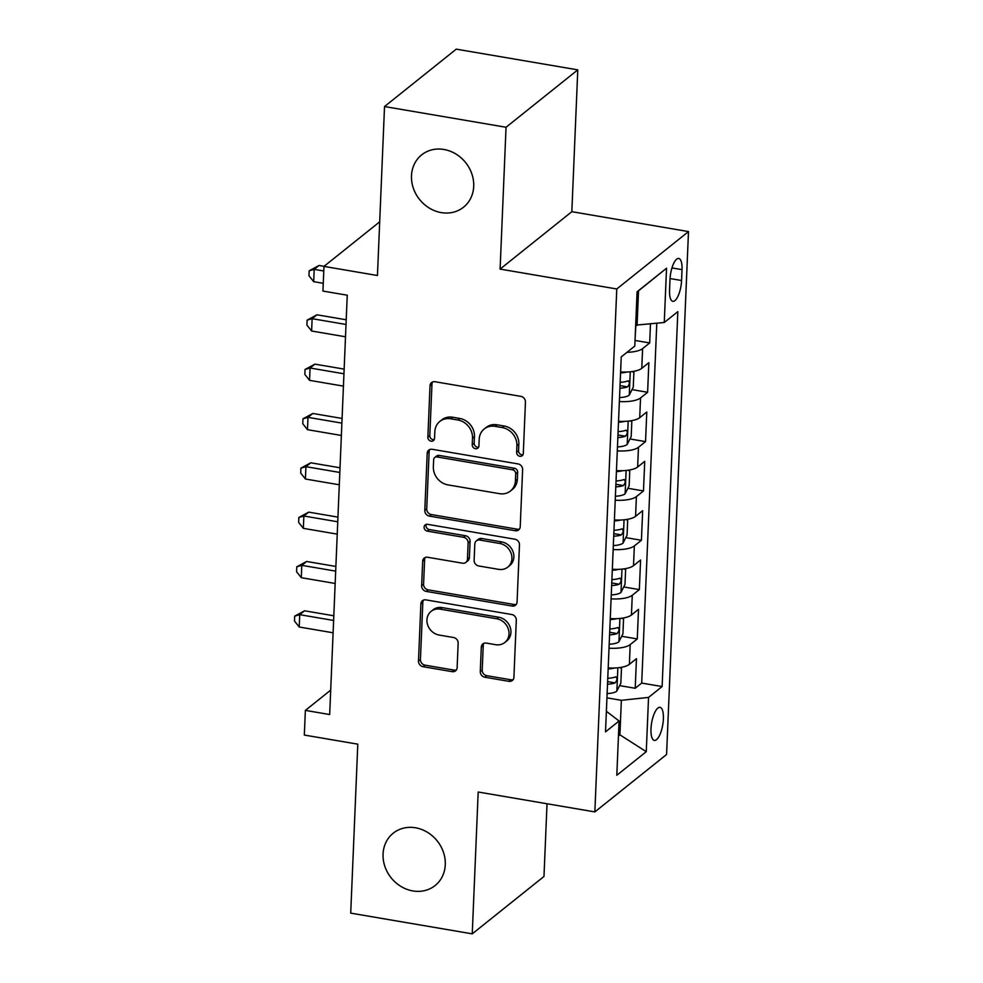 <?xml version="1.0" encoding="UTF-8"?>
<svg xmlns="http://www.w3.org/2000/svg" width="983" height="983" viewBox="0 0 983 983"><rect width="100%" height="100%" fill="white"/><g stroke="black" fill="none" stroke-linecap="round" stroke-linejoin="round"><path stroke-width="1.47" d="M519.81 456.284A3.6 3.17 -128.7 0 0 523.3 453.47L525.45 402.022A5.136 4.522 -128.7 0 0 520.879 396.37L435.002 381.723A5.136 4.522 -128.7 0 0 430.026 385.754L427.863 437.202A3.6 3.17 -128.7 0 0 433.454 440.581A3.6 3.17 -128.7 0 0 434.547 438.344L434.83 431.684A16.453 14.487 -128.7 0 1 439.819 421.437A16.453 14.487 -128.7 0 1 450.742 418.795L457.906 420.011A16.453 14.487 -128.7 0 1 472.516 438.111L472.245 444.771A3.6 3.17 -128.7 0 0 477.836 448.15A3.6 3.17 -128.7 0 0 478.918 445.901L479.2 439.254A16.453 14.487 -128.7 0 1 484.189 429.006A16.453 14.487 -128.7 0 1 495.125 426.352L502.276 427.58A16.453 14.487 -128.7 0 1 516.898 445.668L516.616 452.327A3.6 3.17 -128.7 0 0 519.81 456.284M484.189 429.006L486.13 427.458A16.453 14.487 -128.7 0 1 497.054 424.803L504.218 426.02A16.453 14.487 -128.7 0 1 518.84 444.119L518.557 450.779A3.6 3.17 -128.7 0 0 522.993 454.711M432.68 381.932A5.136 4.522 -128.7 0 0 431.967 384.206L429.804 435.653A3.6 3.17 -128.7 0 0 434.253 439.585M439.819 421.437L441.76 419.888A16.453 14.487 -128.7 0 1 452.684 417.234L459.847 418.463A16.453 14.487 -128.7 0 1 474.457 436.563L474.187 443.21A3.6 3.17 -128.7 0 0 478.623 447.142M415.49 827.784A33.52 29.515 -128.7 0 0 393.225 833.191A33.52 29.515 -128.7 0 0 384.894 866.465A33.52 29.515 -128.7 0 0 412.848 890.93A33.52 29.515 -128.7 0 0 435.113 885.536A33.52 29.515 -128.7 0 0 443.444 852.261A33.52 29.515 -128.7 0 0 415.49 827.784M443.923 149.465A33.52 29.515 -128.7 0 0 421.658 154.872A33.52 29.515 -128.7 0 0 413.327 188.134A33.52 29.515 -128.7 0 0 441.281 212.611A33.52 29.515 -128.7 0 0 463.546 207.204A33.52 29.515 -128.7 0 0 471.877 173.942A33.52 29.515 -128.7 0 0 443.923 149.465M663.39 718.917A16.76 5.652 99.7 0 0 659.998 707.367A16.76 5.652 99.7 0 0 650.979 728.845A16.76 5.652 99.7 0 0 654.371 740.408A16.76 5.652 99.7 0 0 663.39 718.917M480.282 671.573A5.136 4.522 -128.7 0 0 484.84 677.226L508.936 681.33A5.136 4.522 -128.7 0 0 513.912 677.312L516.308 620.162A5.136 4.522 -128.7 0 0 511.738 614.51L425.86 599.876A5.136 4.522 -128.7 0 0 420.884 603.906L418.488 661.043A5.136 4.522 -128.7 0 0 423.059 666.695L452.155 671.659A5.136 4.522 -128.7 0 0 457.132 667.629L458.164 643.177A5.136 4.522 -128.7 0 0 453.593 637.525L439.155 635.055A13.75 12.103 -128.7 0 1 427.691 625.016A13.75 12.103 -128.7 0 1 431.107 611.365A13.75 12.103 -128.7 0 1 440.249 609.153L496.784 618.786A13.75 12.103 -128.7 0 1 508.248 628.825A13.75 12.103 -128.7 0 1 504.832 642.477A13.75 12.103 -128.7 0 1 495.702 644.701L486.278 643.091A5.136 4.522 -128.7 0 0 481.301 647.121L480.282 671.573L482.211 670.025A5.136 4.522 -128.7 0 0 486.782 675.677L510.877 679.781A5.136 4.522 -128.7 0 0 513.2 679.572M506.048 127.262L500.101 269.096L571.836 211.689L577.783 69.867L506.048 127.262L384.525 106.545L377.447 275.51L323.972 266.393L322.94 291.066L347.245 295.207L329.674 714.53L305.369 710.39L304.325 735.063L357.8 744.168L350.722 913.133L472.245 933.85L543.98 876.455L547.027 803.75M500.101 269.096L616.771 288.977L594.85 811.909L478.193 792.015L472.245 933.85M515.252 530.734A5.136 4.522 -128.7 0 0 520.228 526.704L522.624 469.567A5.136 4.522 -128.7 0 0 518.053 463.915L432.164 449.28A5.136 4.522 -128.7 0 0 427.2 453.31L424.803 510.447A5.136 4.522 -128.7 0 0 429.362 516.1L515.252 530.734L517.193 529.186A5.136 4.522 -128.7 0 0 519.515 528.977M519.466 544.865L517.07 602.014A5.136 4.522 -128.7 0 1 512.094 606.032L426.217 591.397A5.136 4.522 -128.7 0 1 421.646 585.745L422.665 561.293A5.136 4.522 -128.7 0 1 427.642 557.263L462.477 563.198A5.136 4.522 -128.7 0 0 467.453 559.167L468.129 542.948A5.136 4.522 -128.7 0 0 463.558 537.296L427.298 531.115A3.6 3.17 -128.7 0 1 427.58 524.332L514.895 539.212A5.136 4.522 -128.7 0 1 519.466 544.865M384.525 106.545L456.259 49.15L577.783 69.867M619.609 685.618L635.215 688.272L636.456 658.671L629.378 664.336L630.201 644.602A20.95 6.992 -177.6 0 1 609.018 648.19M621.686 636.284L637.279 638.938L638.52 609.337L631.442 615.002L632.266 595.268A20.95 6.992 -177.6 0 1 611.082 598.856M623.75 586.949L639.343 589.603L640.584 560.015L633.507 565.667L634.342 545.934A20.95 6.992 -177.6 0 1 613.159 549.522M625.815 537.615L641.42 540.281L642.661 510.681L635.583 516.333L636.406 496.612A20.95 6.992 -177.6 0 1 615.223 500.2M627.891 488.281L643.484 490.947L644.725 461.346L637.648 467.011L638.471 447.277A20.95 6.992 -177.6 0 1 617.287 450.865M629.956 438.959L645.548 441.613L646.789 412.012L639.712 417.677L640.547 397.943A20.95 6.992 -177.6 0 1 619.351 401.531M632.02 389.624L647.613 392.278L648.854 362.678L641.776 368.342A20.95 6.992 -177.6 0 1 620.592 371.93M670.013 279.27L669.558 290.12A16.232 5.468 99.7 0 0 672.839 301.326A16.232 5.468 99.7 0 0 681.575 280.511L682.03 269.649A16.232 5.468 99.7 0 0 678.749 258.455A16.232 5.468 99.7 0 0 670.013 279.27M616.771 288.977L688.493 231.583L666.585 754.502L594.85 811.909M635.215 688.272L641.702 683.074L662.124 686.552L677.84 311.636L664.262 322.485L635.669 325.14M662.124 686.552L648.547 697.414L646.273 751.688L616.808 775.268L619.081 720.994L605.516 731.856L621.231 356.927L634.797 346.065L637.07 291.804L666.535 268.224L664.262 322.485M635.03 340.45L649.689 342.944L642.612 348.609A20.95 6.992 -177.6 0 1 626.994 352.307M647.613 392.278L640.547 397.943M645.548 441.613L638.471 447.277M643.484 490.947L636.406 496.612M641.42 540.281L634.342 545.934M639.343 589.603L632.266 595.268M637.279 638.938L630.201 644.602M641.702 683.074L656.791 323.284M649.689 342.944L650.476 323.948M618.516 734.608L619.904 734.842L621.354 700.301L606.941 697.844M637.07 325.385L638.52 290.845L637.058 292.012M571.836 211.689L688.493 231.583M330.693 690.127L305.369 710.39M379.696 221.814L323.972 266.393M618.454 735.997L619.904 734.842L646.273 751.688M606.376 711.299L619.081 720.994M618.528 421.265A20.95 6.992 2.4 0 0 639.712 417.677M616.464 470.599A20.95 6.992 2.4 0 0 637.648 467.011M614.4 519.933A20.95 6.992 2.4 0 0 635.583 516.333M612.323 569.255A20.95 6.992 2.4 0 0 633.507 565.667M610.259 618.59A20.95 6.992 2.4 0 0 631.442 615.002M608.194 667.924A20.95 6.992 2.4 0 0 629.378 664.336M621.354 700.301L648.547 697.414M638.52 290.845L666.535 268.224M429.841 449.477A5.136 4.522 -128.7 0 0 429.129 451.75L426.733 508.887A5.136 4.522 -128.7 0 0 431.304 514.551L517.193 529.186M515.719 473.757A3.6 3.17 -128.7 0 0 512.524 469.8L437.128 456.948A3.6 3.17 -128.7 0 0 433.65 459.774L433.356 466.79A16.453 14.487 -128.7 0 0 447.978 484.889L499.511 493.675A16.453 14.487 -128.7 0 0 510.435 491.021A16.453 14.487 -128.7 0 0 515.424 480.785L515.719 473.757L517.66 472.209A3.6 3.17 -128.7 0 0 514.453 468.252L512.524 469.8M434.744 457.525L436.685 455.977A3.6 3.17 -128.7 0 1 439.069 455.399L514.453 468.252M510.435 491.021L512.376 489.473A16.453 14.487 -128.7 0 0 517.365 479.225L515.424 480.785M517.66 472.209L517.365 479.225M425.32 557.472A5.136 4.522 -128.7 0 0 424.607 559.732L423.587 584.197A5.136 4.522 -128.7 0 0 428.146 589.849L514.035 604.484A5.136 4.522 -128.7 0 0 516.358 604.275M465.893 562.362L467.822 560.814A5.136 4.522 -128.7 0 0 469.382 557.619L470.071 541.4A5.136 4.522 -128.7 0 0 465.5 535.735L429.239 529.554L427.298 531.115M426.339 524.357A3.6 3.17 -128.7 0 0 429.239 529.554M498.614 569.354A13.75 12.103 -128.7 0 0 507.756 567.142A13.75 12.103 -128.7 0 0 511.172 553.49A13.75 12.103 -128.7 0 0 499.708 543.452L479.778 540.06A5.136 4.522 -128.7 0 0 474.814 544.078L474.125 560.31A5.136 4.522 -128.7 0 0 478.696 565.962L498.614 569.354M507.756 567.142L509.685 565.594A13.75 12.103 -128.7 0 0 513.114 551.942A13.75 12.103 -128.7 0 0 501.637 541.903L499.708 543.452M476.362 540.883L478.303 539.335A5.136 4.522 -128.7 0 1 481.719 538.5L501.637 541.903M483.955 643.3A5.136 4.522 -128.7 0 0 483.243 645.573L482.211 670.025M504.832 642.477L506.773 640.928A13.75 12.103 -128.7 0 0 510.189 627.277A13.75 12.103 -128.7 0 0 498.725 617.238L496.784 618.786M431.107 611.365L433.048 609.816A13.75 12.103 -128.7 0 1 442.178 607.605L498.725 617.238M423.538 600.072A5.136 4.522 -128.7 0 0 422.825 602.346L420.429 659.495A5.136 4.522 -128.7 0 0 425 665.147L454.097 670.111A5.136 4.522 -128.7 0 0 456.419 669.902M635.129 338.25L635.866 325.176M324.058 266.332L319.045 265.471L314.204 269.354L313.688 281.679L323.26 283.313M323.776 270.989L314.204 269.354L309.178 270.804L319.045 265.471M313.688 281.679L308.969 275.744L309.178 270.804M626.859 372.016A13.885 4.632 -177.6 0 1 620.556 372.901M632.241 371.562L633.888 372.373L633.261 387.179L629.181 395.215A13.885 4.632 -177.6 0 1 619.523 397.574M346.213 319.782L316.981 314.806L312.139 318.689L311.611 331.013L345.5 336.788M619.917 388.199A13.885 4.632 2.4 0 0 627.51 386.897C629.894 383.874 629.968 381.896 627.768 380.986A13.885 4.632 -177.6 0 1 620.162 382.276M628.444 380.888L627.768 380.986M627.51 386.897L620.519 385.705A7.065 2.359 -177.6 0 1 620.015 385.791M346.016 324.464L312.139 318.689L307.114 320.139L316.981 314.806M311.611 331.013L306.905 325.078L307.114 320.139M624.783 421.351A13.885 4.632 -177.6 0 1 618.491 422.235M630.164 420.884L631.811 421.707L631.197 436.513L627.105 444.549A13.885 4.632 -177.6 0 1 617.459 446.896M344.148 369.116L314.916 364.14L310.063 368.011L309.547 380.347L343.436 386.122M617.852 437.533A13.885 4.632 2.4 0 0 625.446 436.231C627.818 433.208 627.904 431.23 625.692 430.308A13.885 4.632 -177.6 0 1 618.098 431.611M626.38 430.222L625.692 430.308M625.446 436.231L618.454 435.039A7.065 2.359 -177.6 0 1 617.951 435.113M343.952 373.786L310.063 368.011L305.049 369.473L314.916 364.14M309.547 380.347L304.841 374.412L305.049 369.473M622.718 470.685A13.885 4.632 -177.6 0 1 616.427 471.57M628.1 470.218L629.747 471.041L629.132 485.848L625.041 493.884A13.885 4.632 -177.6 0 1 615.383 496.231M342.084 418.451L312.84 413.474L307.998 417.345L307.482 429.682L341.371 435.457M615.776 486.855A13.885 4.632 2.4 0 0 623.382 485.565C625.753 482.53 625.839 480.564 623.627 479.643A13.885 4.632 -177.6 0 1 616.034 480.945M624.316 479.557L623.627 479.643M623.382 485.565L616.39 484.373A7.065 2.359 -177.6 0 1 615.886 484.447M341.887 423.12L307.998 417.345L302.973 418.807L312.84 413.474M307.482 429.682L302.776 423.734L302.973 418.807M620.654 520.019A13.885 4.632 -177.6 0 1 614.35 520.904M626.036 519.552L627.682 520.376L627.056 535.17L622.976 543.206A13.885 4.632 -177.6 0 1 613.318 545.565M340.007 467.785L310.775 462.796L305.934 466.679L305.418 479.016L339.295 484.791M613.711 536.19A13.885 4.632 2.4 0 0 621.317 534.899C623.689 531.864 623.763 529.898 621.563 528.977A13.885 4.632 -177.6 0 1 613.957 530.279M622.251 528.891L621.563 528.977M621.317 534.899L614.314 533.708A7.065 2.359 -177.6 0 1 613.81 533.781M339.811 472.454L305.934 466.679L300.909 468.141L310.775 462.796M305.418 479.016L300.7 473.069L300.909 468.141M618.577 569.354A13.885 4.632 -177.6 0 1 612.286 570.238M623.959 568.887L625.618 569.71L624.991 584.504L620.9 592.54A13.885 4.632 -177.6 0 1 611.254 594.899M337.943 517.119L308.711 512.131L303.858 516.014L303.342 528.35L337.23 534.125M611.647 585.524A13.885 4.632 2.4 0 0 619.241 584.234C621.612 581.199 621.698 579.233 619.499 578.311A13.885 4.632 -177.6 0 1 611.893 579.601M620.175 578.225L619.499 578.311M619.241 584.234L612.249 583.042A7.065 2.359 -177.6 0 1 611.745 583.116M337.747 521.789L303.858 516.014L298.844 517.476L308.711 512.131M303.342 528.35L298.635 522.403L298.844 517.476M616.513 618.688A13.885 4.632 -177.6 0 1 610.222 619.56M621.895 618.221L623.541 619.044L622.927 633.838L618.835 641.874A13.885 4.632 -177.6 0 1 609.19 644.234M335.879 566.454L306.647 561.465L301.793 565.348L301.277 577.685L335.166 583.46M609.583 634.858A13.885 4.632 2.4 0 0 617.177 633.568C619.548 630.533 619.634 628.555 617.422 627.645A13.885 4.632 -177.6 0 1 609.829 628.936M618.11 627.559L617.422 627.645M617.177 633.568L610.185 632.376A7.065 2.359 -177.6 0 1 609.681 632.45M335.682 571.123L301.793 565.348L296.78 566.81L306.647 561.465M301.277 577.685L296.571 571.737L296.78 566.81M614.449 668.022A13.885 4.632 -177.6 0 1 608.145 668.895M619.831 667.555L621.477 668.379L620.851 683.173L616.771 691.209A13.885 4.632 -177.6 0 1 607.113 693.568M333.802 615.788L304.57 610.799L299.729 614.682L299.213 627.007L333.09 632.782M607.506 684.193A13.885 4.632 2.4 0 0 615.112 682.902C617.484 679.867 617.57 677.889 615.358 676.98A13.885 4.632 -177.6 0 1 607.752 678.27M616.046 676.882L615.358 676.98M615.112 682.902L608.121 681.698A7.065 2.359 -177.6 0 1 607.605 681.784M333.618 620.457L299.729 614.682L294.703 616.132L304.57 610.799M299.213 627.007L294.507 621.072L294.703 616.132M641.776 368.342L642.612 348.609M671.942 267.929L682.03 269.649M670.05 278.545L681.575 280.511M518.84 444.119L516.898 445.668M504.218 426.02L502.276 427.58M497.054 424.803L495.125 426.352M474.187 443.21L472.245 444.771M474.457 436.563L472.516 438.111M459.847 418.463L457.906 420.011M452.684 417.234L450.742 418.795M429.804 435.653L427.863 437.202M431.967 384.206L430.026 385.754M518.557 450.779L516.616 452.327M431.304 514.551L429.362 516.1M426.733 508.887L424.803 510.447M429.129 451.75L427.2 453.31M439.069 455.399L437.128 456.948M514.035 604.484L512.094 606.032M428.146 589.849L426.217 591.397M423.587 584.197L421.646 585.745M424.607 559.732L422.665 561.293M469.382 557.619L467.453 559.167M470.071 541.4L468.129 542.948M465.5 535.735L463.558 537.296M481.719 538.5L479.778 540.06M483.243 645.573L481.301 647.121M442.178 607.605L440.249 609.153M454.097 670.111L452.155 671.659M425 665.147L423.059 666.695M420.429 659.495L418.488 661.043M422.825 602.346L420.884 603.906M510.877 679.781L508.936 681.33M486.782 675.677L484.84 677.226M629.28 395.006L630.25 371.795M627.215 444.341L628.186 421.129M625.139 493.675L626.122 470.464M623.075 543.009L624.045 519.798M621.01 592.344L621.981 569.12M618.946 641.678L619.917 618.454M616.869 691.012L617.852 667.789"/></g></svg>
